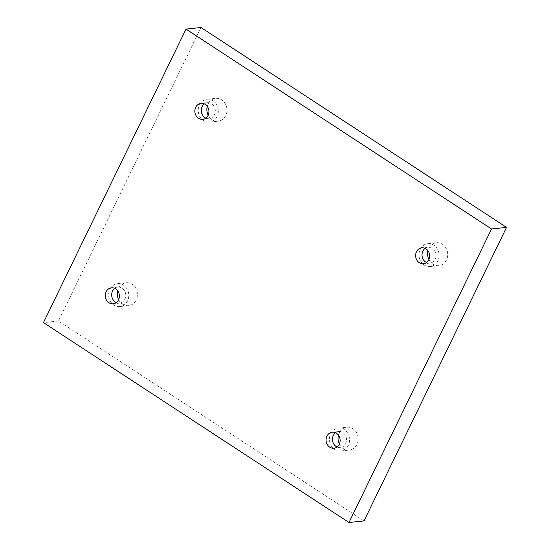 <?xml version="1.0" encoding="UTF-8"?>
<svg xmlns="http://www.w3.org/2000/svg" width="550" height="550" viewBox="0 0 550 550"><rect width="100%" height="100%" fill="white"/><g stroke="black" fill="none" stroke-linecap="round" stroke-linejoin="round"><path stroke-width="0.41" stroke-dasharray="2.75 2.06" d="M364.011 520.912L58.465 321.028L200.998 27.5M58.465 321.028L43.464 322.616M208.175 115.191A11.495 10.044 -96 0 0 218.109 121.199A11.495 10.044 -96 0 0 225.734 115.548A11.495 10.044 -96 0 0 225.225 103.599A11.495 10.044 -96 0 0 215.696 98.34A11.495 10.044 -96 0 0 207.233 106.294M118.608 299.64A11.495 10.044 -96 0 0 128.549 305.649A11.495 10.044 -96 0 0 136.166 299.998A11.495 10.044 -96 0 0 135.664 288.049A11.495 10.044 -96 0 0 126.129 282.789A11.495 10.044 -96 0 0 117.672 290.744M339.377 444.063A11.495 10.044 -96 0 0 349.312 450.072A11.495 10.044 -96 0 0 356.936 444.421A11.495 10.044 -96 0 0 356.428 432.472A11.495 10.044 -96 0 0 346.899 427.212A11.495 10.044 -96 0 0 338.436 435.167M428.938 259.621A11.495 10.044 -96 0 0 438.879 265.623A11.495 10.044 -96 0 0 446.497 259.971A11.495 10.044 -96 0 0 445.995 248.022A11.495 10.044 -96 0 0 436.459 242.77A11.495 10.044 -96 0 0 428.003 250.718M426.607 262.556A8.044 7.026 -96 0 0 429.901 263.106A8.044 7.026 -96 0 0 435.971 256.843A8.044 7.026 -96 0 0 432.424 248.167A8.044 7.026 -96 0 0 428.209 247.108A8.044 7.026 -96 0 0 425.109 248.332M437.882 260.886A11.495 10.044 84 0 1 430.258 266.537A11.495 10.044 84 0 1 419.066 256.163A11.495 10.044 84 0 1 427.845 243.678A11.495 10.044 84 0 1 437.381 248.937A11.495 10.044 84 0 1 437.882 260.886M337.047 447.006A8.044 7.026 -96 0 0 340.333 447.556A8.044 7.026 -96 0 0 346.404 441.286A8.044 7.026 -96 0 0 342.863 432.609A8.044 7.026 -96 0 0 338.642 431.558A8.044 7.026 -96 0 0 335.541 432.774M348.322 445.328A11.495 10.044 84 0 1 340.697 450.979A11.495 10.044 84 0 1 329.505 440.612A11.495 10.044 84 0 1 338.284 428.127A11.495 10.044 84 0 1 347.813 433.386A11.495 10.044 84 0 1 348.322 445.328M116.277 302.582A8.044 7.026 -96 0 0 119.57 303.126A8.044 7.026 -96 0 0 125.641 296.863A8.044 7.026 -96 0 0 122.093 288.186A8.044 7.026 -96 0 0 117.879 287.127A8.044 7.026 -96 0 0 114.778 288.351M127.552 300.905A11.495 10.044 84 0 1 119.934 306.556A11.495 10.044 84 0 1 108.735 296.182A11.495 10.044 84 0 1 117.514 283.704A11.495 10.044 84 0 1 127.05 288.956A11.495 10.044 84 0 1 127.552 300.905M205.844 118.133A8.044 7.026 -96 0 0 209.131 118.683A8.044 7.026 -96 0 0 215.201 112.413A8.044 7.026 -96 0 0 211.654 103.737A8.044 7.026 -96 0 0 207.439 102.678A8.044 7.026 -96 0 0 204.339 103.902M217.119 116.456A11.495 10.044 84 0 1 209.495 122.107A11.495 10.044 84 0 1 198.303 111.739A11.495 10.044 84 0 1 207.075 99.254A11.495 10.044 84 0 1 216.611 104.507A11.495 10.044 84 0 1 217.119 116.456M428.209 247.108L421.816 247.782M429.901 263.106L423.507 263.78M430.258 266.537L438.879 265.623M427.845 243.678L436.459 242.77M338.642 431.558L332.255 432.231M340.333 447.556L333.946 448.229M340.697 450.979L349.312 450.072M338.284 428.127L346.899 427.212M117.879 287.127L111.485 287.801M119.57 303.126L113.176 303.806M119.934 306.556L128.549 305.649M117.514 283.704L126.129 282.789M207.439 102.678L201.053 103.359M209.131 118.683L202.737 119.357M209.495 122.107L218.109 121.199M207.075 99.254L215.696 98.34"/><path stroke-width="0.82" d="M43.464 322.616L185.989 29.088L491.535 228.972L349.002 522.5L43.464 322.616M491.535 228.972L506.536 227.384L200.998 27.5L185.989 29.088M205.267 104.417A8.044 7.026 -96 0 0 201.053 103.359A8.044 7.026 -96 0 0 194.906 112.097A8.044 7.026 -96 0 0 202.737 119.357A8.044 7.026 -96 0 0 208.808 113.094A8.044 7.026 -96 0 0 205.267 104.417M115.699 288.86A8.044 7.026 -96 0 0 111.485 287.801A8.044 7.026 -96 0 0 105.339 296.546A8.044 7.026 -96 0 0 113.176 303.806A8.044 7.026 -96 0 0 119.247 297.536A8.044 7.026 -96 0 0 115.699 288.86M336.469 433.29A8.044 7.026 -96 0 0 332.255 432.231A8.044 7.026 -96 0 0 326.109 440.969A8.044 7.026 -96 0 0 333.946 448.229A8.044 7.026 -96 0 0 340.017 441.966A8.044 7.026 -96 0 0 336.469 433.29M426.03 248.841A8.044 7.026 -96 0 0 421.816 247.782A8.044 7.026 -96 0 0 415.669 256.52A8.044 7.026 -96 0 0 423.507 263.78A8.044 7.026 -96 0 0 429.578 257.517A8.044 7.026 -96 0 0 426.03 248.841M506.536 227.384L364.011 520.912L349.002 522.5M207.233 106.294A11.495 10.044 -96 0 0 208.175 115.191M117.672 290.744A11.495 10.044 -96 0 0 118.608 299.64M338.436 435.167A11.495 10.044 -96 0 0 339.377 444.063M428.003 250.718A11.495 10.044 -96 0 0 428.938 259.621M425.109 248.332A8.044 7.026 -96 0 0 422.063 255.846A8.044 7.026 -96 0 0 426.607 262.556M335.541 432.774A8.044 7.026 -96 0 0 332.502 440.296A8.044 7.026 -96 0 0 337.047 447.006M114.778 288.351A8.044 7.026 -96 0 0 111.733 295.866A8.044 7.026 -96 0 0 116.277 302.582M204.339 103.902A8.044 7.026 -96 0 0 201.293 111.423A8.044 7.026 -96 0 0 205.844 118.133"/></g></svg>
